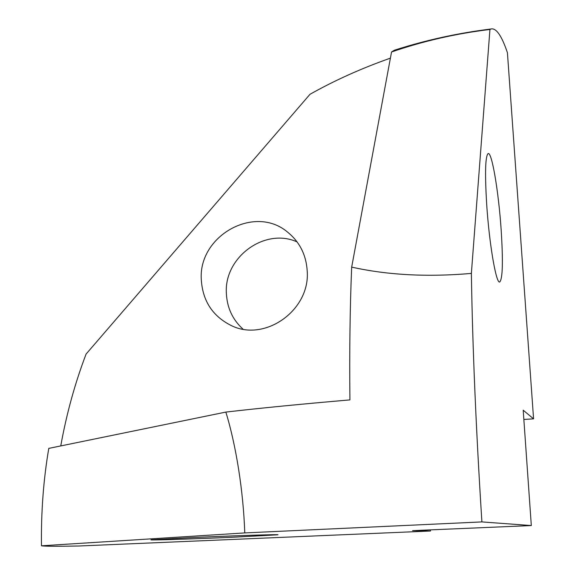 <?xml version="1.0" encoding="UTF-8"?>
<svg xmlns="http://www.w3.org/2000/svg" width="575" height="575" viewBox="0 0 575 575"><rect width="100%" height="100%" fill="white"/><g stroke="black" fill="none" stroke-linecap="round" stroke-linejoin="round"><path stroke-width="0.86" d="M232.063 537.287C193.624 538.955 149.047 540.363 150.995 539.817L195.586 537.388C235.75 535.634 280.327 534.254 277.933 534.793L232.063 537.287M501.177 230.115C503.161 261.546 502.679 278.832 499.725 281.973C496.175 284.043 489.253 243.915 486.694 204.47C484.818 173.183 485.293 156.213 488.132 153.568C491.934 151.699 498.669 192.302 501.177 230.115M307.194 270.76C306.123 254.768 299.611 241.91 287.644 232.171C254.567 203.996 197.908 235.944 201.322 280.025C202.752 300.926 212.577 316.027 230.805 325.328C264.622 342.686 310.543 310.234 307.194 270.76M297.095 241.903C264.68 227.226 223.768 257.435 226.377 293.595C227.125 307.869 232.659 319.714 242.988 329.13M225.846 412.081C260.655 408.07 302.012 404.009 349.923 399.898C349.399 351.462 349.988 307.201 351.677 267.116C387.572 275.109 427.469 277.215 471.371 273.42C472.528 347.012 476.043 429.841 481.9 521.913L244.778 532.917C243.326 490.899 236.081 445.366 225.846 412.081L48.782 448.385C43.463 479.521 41.026 511.987 41.479 545.797C44.361 546.322 56.738 546.394 78.603 546.013L430.467 531.012L412.577 530.639L531.314 525.557L481.9 521.913M531.314 525.557L523.2 410.198L533.578 418.859L507.423 52.713C501.608 35.477 496.06 27.586 490.777 29.03L489.936 29.469C456.04 33.558 423.243 41.062 391.546 51.987L394.249 50.269L397.699 49.177M390.403 58.147C361.481 68.339 334.679 80.392 309.99 94.293L86.063 354.099C74.951 383.324 66.513 413.935 60.756 445.934M244.778 532.917L41.479 545.797M351.677 267.116L391.546 51.987M533.578 418.859L523.854 419.448M430.402 529.877L430.467 531.012M489.936 29.469L471.371 273.42M490.777 29.03C457.686 33.12 425.507 40.2 394.249 50.269"/></g></svg>
